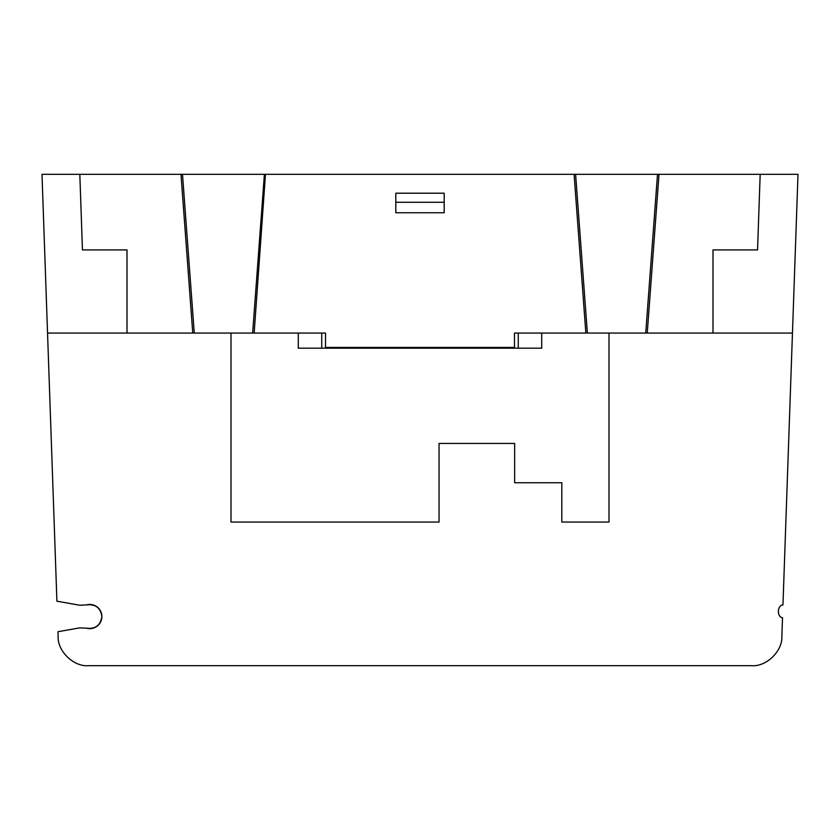 <?xml version="1.0" encoding="UTF-8"?>
<svg xmlns="http://www.w3.org/2000/svg" width="840" height="840" viewBox="0 0 840 840"><rect width="100%" height="100%" fill="white"/><g stroke="black" fill="none" stroke-linecap="round" stroke-linejoin="round"><path stroke-width="1.26" d="M321.731 333.07L321.731 348.18L298.284 348.18L298.284 333.07M457.8 443.436L478.884 443.436M298.284 348.18L541.716 348.18L541.716 333.07M541.716 348.18L518.269 348.18L518.269 333.07M561.813 493.406L561.813 522.049L561.813 482.748L514.647 482.748L514.647 443.436L439.047 443.436L439.047 522.049L231.011 522.049L231.011 333.07M561.813 522.049L608.99 522.049L608.99 333.07M514.647 454.094L514.647 482.748L526.061 482.748M550.4 482.748L558.191 482.748M503.233 443.436L512.075 443.436M586.288 333.07L514.49 333.07L514.49 347.424L325.51 347.424L325.51 333.07L193.2 333.07L194.271 333.07L182.501 174.31L658.571 174.31M254.153 333.07L265.472 174.31M647.251 333.07L659.012 174.31L760.179 174.31L757.544 249.911L713.002 249.911L743.704 249.911L713.002 249.911L713.002 333.07L587.37 333.07L575.6 174.31M96.296 249.911L126.998 249.911L82.457 249.911L79.821 174.31L42 174.31L56.91 601.199L79.811 605.241L86.531 604.905A12.096 12.096 0 0 1 101.892 616.55A12.096 12.096 0 0 1 86.531 628.194L79.811 627.858L57.971 631.712L58.139 636.5C57.404 651.178 73.721 666.928 88.358 665.69L751.643 665.69C766.279 666.928 782.597 651.178 781.861 636.5L782.513 617.778C776.748 617.096 777.168 605.178 782.964 604.895L798 174.31L760.179 174.31M86.531 628.194C95.382 629.234 100.506 625.349 101.892 616.55C100.506 607.74 95.382 603.865 86.531 604.905M444.192 202.283L444.192 193.21L395.808 193.21L395.808 202.283L444.192 202.283L444.192 212.762L395.808 212.762L395.808 202.283M757.544 249.911L743.704 249.911M182.501 174.31L79.821 174.31M193.2 333.07L126.998 333.07L126.998 249.911L82.457 249.911M252.63 333.07L264.401 174.31M645.729 333.07L657.5 174.31M713.002 333.07L792.456 333.07M47.544 333.07L126.998 333.07M585.848 333.07L574.087 174.31M192.749 333.07L180.989 174.31"/></g></svg>
